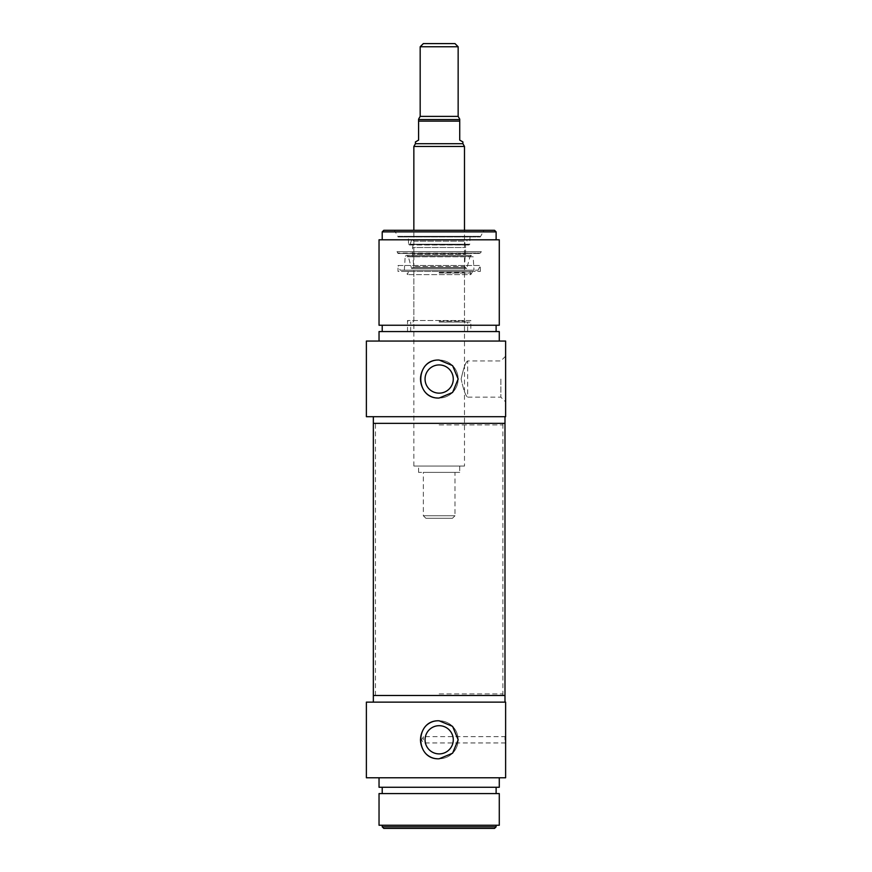<?xml version="1.0" encoding="UTF-8"?>
<svg xmlns="http://www.w3.org/2000/svg" width="872" height="872" viewBox="0 0 872 872"><rect width="100%" height="100%" fill="white"/><g stroke="black" fill="none" stroke-linecap="round" stroke-linejoin="round"><path stroke-width="0.65" stroke-dasharray="4.36 3.27" d="M458.149 739.794A18.988 18.988 0 0 1 421.634 747.075A18.988 18.988 0 0 1 446.442 722.256A18.988 18.988 0 0 1 458.149 739.794A18.988 18.988 0 0 1 429.667 756.242A18.988 18.988 0 0 1 429.667 723.346A18.988 18.988 0 0 1 458.149 739.794L452.59 726.365L439.161 720.806C414.669 719.64 414.669 759.948 439.161 758.782L452.59 753.223L458.149 739.794M453.277 739.794A14.105 14.105 0 0 1 432.109 752.013A14.105 14.105 0 0 1 432.109 727.575A14.105 14.105 0 0 1 453.277 739.794A14.105 14.105 0 0 1 439.161 753.899A14.105 14.105 0 0 1 425.056 739.794A14.105 14.105 0 0 1 439.161 725.689A14.105 14.105 0 0 1 453.277 739.794A14.105 14.105 0 0 1 432.109 752.013A14.105 14.105 0 0 1 432.109 727.575A14.105 14.105 0 0 1 453.277 739.794M494.544 828.4L383.789 828.4M382.209 826.82L496.124 826.82M496.124 825.239L382.209 825.239L496.124 825.239M504.986 739.794L504.986 736.633L504.986 739.794M505.618 739.794L505.618 736.001L505.618 739.794M423.345 739.794L423.345 736.633L423.345 739.794M366.382 702.134L505.618 702.134L505.618 777.769L366.382 777.769M504.986 695.485L373.347 695.485L504.986 695.485M504.986 702.134L373.347 702.134L504.986 702.134M499.285 825.239L379.037 825.239M499.285 793.585L379.037 793.585M496.124 793.585L382.209 793.585L496.124 793.585M496.124 787.263L382.209 787.263L496.124 787.263M499.285 787.263L379.037 787.263M499.285 777.769L379.037 777.769L499.285 777.769M458.149 46.761L420.173 46.761M423.345 43.6L454.988 43.6M452.459 518.273L425.874 518.273L452.459 518.273L454.988 515.744L423.345 515.744L454.988 515.744L454.988 472.395L423.345 472.395L454.988 472.395M415.432 141.94L418.593 140.12L418.593 119.551L459.729 119.551L459.729 140.12L462.901 141.94M462.901 143.706L415.432 143.706M459.729 472.395L418.593 472.395L459.729 472.395L459.729 466.062L418.593 466.062L459.729 466.062M464.482 466.062L413.851 466.062L464.482 466.062L464.482 230.306M464.482 146.441L413.851 146.441M439.161 424.926L502.457 424.926L439.161 424.926M439.161 423.345L502.882 423.345L439.161 423.345M439.161 693.905L502.457 693.905L439.161 693.905M373.347 423.345L504.986 423.345L373.347 423.345M439.161 695.485L502.882 695.485L439.161 695.485M439.161 273.023L470.815 273.023L439.161 273.023M439.161 271.443L469.899 271.443L439.161 271.443M469.899 271.443L470.815 274.615L407.518 274.615L470.815 274.615L472.635 271.443L405.687 271.443L472.635 271.443M439.161 272.391L464.482 272.391L439.161 272.391M439.161 321.125L464.482 321.125L439.161 321.125M439.161 322.073L469.899 322.073L439.161 322.073M400.204 270.178L478.118 270.178L400.204 270.178L398.024 265.502L480.309 265.502L398.024 265.502L398.024 271.443L480.309 271.443L398.024 271.443M473.997 270.178L404.336 270.178L473.997 270.178L473.169 256.793L405.164 256.793C406.014 254.973 407.05 254.864 408.27 256.466L470.063 256.466L408.27 256.466L411.562 268.478L466.76 268.478L411.562 268.478M466.694 240.04L411.639 240.04L466.694 240.04L468.253 244.465L410.08 244.465L408.543 244.225L408.314 236.323L470.019 236.323L408.314 236.323M465.43 240.04L412.903 240.04L465.43 240.04L464.504 241.173L413.829 241.173L412.587 247.517L465.746 247.517L412.587 247.517L412.587 254.253L465.746 254.253L412.587 254.253L413.819 266.483L412.87 267.53L465.452 267.53L412.87 267.53M412.511 267.53L465.822 267.53L412.511 267.53L412.511 268.478L465.822 268.478L412.511 268.478M398.657 236.323L479.665 236.323L398.657 236.323L398.024 236.955L480.309 236.955L398.024 236.955L480.309 236.639L398.024 236.639L394.373 230.306L483.96 230.306L394.373 230.306M412.903 240.04L413.829 241.173L464.504 241.173L465.746 247.517L464.514 266.483L413.819 266.483L464.514 266.483L465.452 267.53M366.382 341.061L505.618 341.061L505.618 416.696L366.382 416.696M499.285 341.061L379.037 341.061L499.285 341.061M504.986 416.696L373.347 416.696L504.986 416.696M379.037 331.567L499.285 331.567M496.124 331.567L382.209 331.567L496.124 331.567M496.124 325.245L382.209 325.245L496.124 325.245M379.037 325.245L499.285 325.245M379.037 239.8L499.285 239.8M496.124 239.8L382.209 239.8L496.124 239.8M439.161 360.049C414.669 358.883 414.669 399.191 439.161 398.024L452.59 392.465L458.149 379.037L452.59 365.619L439.161 360.049M505.618 379.037L505.618 356.179L505.618 379.037M461.146 379.037C463.523 368.06 465.692 362.022 467.643 360.932C465.692 362.022 463.523 368.06 461.146 379.037C463.523 390.013 465.692 396.052 467.643 397.152C465.692 396.052 463.523 390.013 461.146 379.037M500.877 379.037L500.877 397.152L500.877 379.037M496.124 231.887L382.209 231.887M383.789 230.306L494.544 230.306M479.665 236.323L480.309 236.955L483.96 230.306M453.277 379.037A14.105 14.105 0 0 0 432.109 366.818A14.105 14.105 0 0 0 432.109 391.256A14.105 14.105 0 0 0 453.277 379.037A14.105 14.105 0 0 0 432.109 366.818A14.105 14.105 0 0 0 432.109 391.256A14.105 14.105 0 0 0 453.277 379.037A14.105 14.105 0 0 0 439.161 364.932A14.105 14.105 0 0 0 425.056 379.037A14.105 14.105 0 0 0 439.161 393.152A14.105 14.105 0 0 0 453.277 379.037M458.149 379.037A18.988 18.988 0 0 0 421.634 371.755A18.988 18.988 0 0 0 446.442 396.575A18.988 18.988 0 0 0 458.149 379.037A18.988 18.988 0 0 0 429.667 362.599A18.988 18.988 0 0 0 429.667 395.485A18.988 18.988 0 0 0 458.149 379.037M480.309 271.443L480.309 265.502L478.118 270.178M467.643 331.567L410.679 331.567L467.643 331.567L467.643 322.073M470.815 331.567L407.518 331.567L470.815 331.567L470.815 320.493L407.518 320.493L470.815 320.493L469.899 322.073M396.989 251.681L481.344 251.681L396.989 251.681L398.024 253.087L480.309 253.087L398.024 253.48L480.309 253.48L398.024 253.48L396.989 251.681M420.173 116.379L458.149 116.379M459.729 121.132L418.593 121.132M404.336 270.178L405.164 256.793L473.169 256.793L471.589 255.311L406.744 255.311L471.589 255.311L470.063 256.466L466.76 268.478M411.639 240.04L410.08 244.465L468.994 244.999L469.79 244.225L408.543 244.225L469.79 244.225L470.019 236.323M505.618 736.001L504.986 736.633L423.345 736.633L421.438 739.794L423.345 742.955L504.986 742.955L505.618 743.587M425.874 518.273L423.345 515.744L423.345 472.395M418.593 472.395L418.593 466.062M413.851 466.062L413.851 230.306M502.882 695.485L502.882 423.345M375.451 695.485L375.451 423.345M408.434 271.443L407.518 274.615L405.687 271.443M465.43 322.073L464.482 321.125L464.482 272.391L465.43 271.443M412.903 322.073L413.851 321.125L413.851 272.391L412.903 271.443M465.822 268.478L465.822 267.53M409.328 244.999L468.994 244.999L409.328 244.999M505.618 356.179L500.877 360.932L467.643 360.932L467.643 397.152L500.877 397.152L505.618 401.894M410.679 331.567L410.679 322.073M407.518 331.567L407.518 320.493L408.434 322.073M480.309 253.087L481.344 251.681L480.309 253.087"/><path stroke-width="1.31" d="M425.056 739.794A14.105 14.105 0 0 1 439.161 725.689A14.105 14.105 0 0 1 453.277 739.794A14.105 14.105 0 0 1 439.161 753.899A14.105 14.105 0 0 1 425.056 739.794M439.161 720.806L452.59 726.365L458.149 739.794L452.59 753.223L439.161 758.782C414.669 759.948 414.669 719.64 439.161 720.806M382.209 826.82L383.789 828.4L494.544 828.4L496.124 826.82L382.209 826.82L382.209 825.239M496.124 826.82L496.124 825.239M505.618 777.769L505.618 702.134L366.382 702.134L366.382 777.769L505.618 777.769M373.347 702.134L373.347 695.485L504.986 695.485L504.986 702.134M379.037 825.239L499.285 825.239L499.285 793.585L379.037 793.585L379.037 825.239M496.124 793.585L496.124 787.263M379.037 777.769L379.037 787.263L499.285 787.263L499.285 777.769M420.173 46.761L458.149 46.761L454.988 43.6L423.345 43.6L420.173 46.761L420.173 116.379L418.593 119.126M459.729 119.126L458.149 116.379L458.149 46.761M459.729 119.551L418.593 119.551L418.593 140.12L415.432 141.94L415.432 143.706L462.901 143.706L462.901 141.94L459.729 140.12L459.729 119.551M413.851 230.306L413.851 146.441L464.482 146.441L464.482 230.306M462.901 143.706L464.482 146.441M439.161 423.345L373.347 423.345L373.347 695.485L504.986 695.485L504.986 423.345L439.161 423.345M505.618 341.061L366.382 341.061L366.382 416.696L505.618 416.696L505.618 341.061M379.037 341.061L379.037 331.567L499.285 331.567L499.285 341.061M496.124 325.245L496.124 331.567M499.285 325.245L379.037 325.245L379.037 239.8L499.285 239.8L499.285 325.245M504.986 416.696L504.986 423.345L373.347 423.345L373.347 416.696M439.161 398.024C414.669 399.191 414.669 358.883 439.161 360.049L452.59 365.619L458.149 379.037L452.59 392.465L439.161 398.024M496.124 231.887L494.544 230.306L383.789 230.306L382.209 231.887L496.124 231.887L496.124 239.8M453.277 379.037A14.105 14.105 0 0 0 439.161 364.932A14.105 14.105 0 0 0 425.056 379.037A14.105 14.105 0 0 0 439.161 393.152A14.105 14.105 0 0 0 453.277 379.037M458.149 116.379L420.173 116.379M418.593 121.132L459.729 121.132M382.209 793.585L382.209 787.263M415.432 143.706L413.851 146.441M382.209 325.245L382.209 331.567M382.209 231.887L382.209 239.8"/></g></svg>
